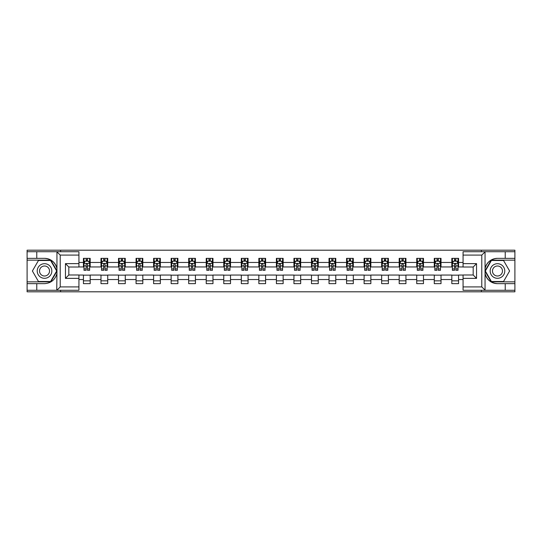 <?xml version="1.0" encoding="UTF-8"?>
<svg xmlns="http://www.w3.org/2000/svg" width="542" height="542" viewBox="0 0 542 542"><rect width="100%" height="100%" fill="white"/><g stroke="black" fill="none" stroke-linecap="round" stroke-linejoin="round"><path stroke-width="0.81" d="M78.936 255.086L60.216 255.086L56.741 251.718L78.936 251.718L78.936 267.01L68.82 267.01L68.82 274.99L78.936 274.99L78.936 290.282L56.741 290.282L56.944 273.446C55.196 279.76 51.063 283.161 44.532 283.649L27.1 283.649L27.1 291.806L514.9 291.806L514.9 260.146L491.208 260.146L484.941 271L491.208 281.854L514.9 281.854M497.468 258.351C490.937 258.839 486.804 262.24 485.056 268.554A12.649 12.649 0 0 1 497.468 258.351L514.9 258.351L514.9 250.194L481.391 250.194L481.391 251.718M481.391 250.194L27.1 250.194L27.1 281.854L50.792 281.854L57.059 271L50.792 260.146L27.1 260.146M481.391 290.282L481.391 291.806M60.609 291.806L60.609 290.282M60.609 251.718L60.609 250.194M463.064 266.949L458.566 266.949L458.566 258.351L451.818 258.351L451.818 262.457L441.019 262.457L441.019 258.351L434.277 258.351L434.277 262.457L423.478 262.457L423.478 258.351L416.73 258.351L416.73 262.457L405.938 262.457L405.938 258.351L399.19 258.351L399.19 262.457L388.397 262.457L388.397 258.351L381.649 258.351L381.649 262.457L370.857 262.457L370.857 258.351L364.109 258.351L364.109 262.457L353.309 262.457L353.309 258.351L346.568 258.351L346.568 262.457L335.769 262.457L335.769 258.351L329.021 258.351L329.021 262.457L318.229 262.457L318.229 258.351L311.481 258.351L311.481 262.457L300.688 262.457L300.688 258.351L293.94 258.351L293.94 262.457L283.148 262.457L283.148 258.351L276.4 258.351L276.4 262.457L265.6 262.457L265.6 258.351L258.852 258.351L258.852 262.457L248.06 262.457L248.06 258.351L241.312 258.351L241.312 262.457L230.519 262.457L230.519 258.351L223.771 258.351L223.771 262.457L212.979 262.457L212.979 258.351L206.231 258.351L206.231 262.457L195.432 262.457L195.432 258.351L188.691 258.351L188.691 262.457L177.891 262.457L177.891 258.351L171.143 258.351L171.143 262.457L160.351 262.457L160.351 258.351L153.603 258.351L153.603 262.457L142.81 262.457L142.81 258.351L136.062 258.351L136.062 262.457L125.27 262.457L125.27 258.351L118.522 258.351L118.522 262.457L107.722 262.457L107.722 258.351L100.981 258.351L100.981 262.457L90.182 262.457L90.182 258.351L83.434 258.351L83.434 262.457L78.936 262.457M458.566 262.457L463.064 262.457M463.064 279.543L458.566 279.543L458.566 283.649L451.818 283.649L451.818 279.543L441.019 279.543L441.019 283.649L434.277 283.649L434.277 279.543L423.478 279.543L423.478 283.649L416.73 283.649L416.73 279.543L405.938 279.543L405.938 283.649L399.19 283.649L399.19 279.543L388.397 279.543L388.397 283.649L381.649 283.649L381.649 279.543L370.857 279.543L370.857 283.649L364.109 283.649L364.109 279.543L353.309 279.543L353.309 283.649L346.568 283.649L346.568 279.543L335.769 279.543L335.769 283.649L329.021 283.649L329.021 279.543L318.229 279.543L318.229 283.649L311.481 283.649L311.481 279.543L300.688 279.543L300.688 283.649L293.94 283.649L293.94 279.543L283.148 279.543L283.148 283.649L276.4 283.649L276.4 279.543L265.6 279.543L265.6 283.649L258.852 283.649L258.852 279.543L248.06 279.543L248.06 283.649L241.312 283.649L241.312 279.543L230.519 279.543L230.519 283.649L223.771 283.649L223.771 279.543L212.979 279.543L212.979 283.649L206.231 283.649L206.231 279.543L195.432 279.543L195.432 283.649L188.691 283.649L188.691 279.543L177.891 279.543L177.891 283.649L171.143 283.649L171.143 279.543L160.351 279.543L160.351 283.649L153.603 283.649L153.603 279.543L142.81 279.543L142.81 283.649L136.062 283.649L136.062 279.543L125.27 279.543L125.27 283.649L118.522 283.649L118.522 279.543L107.722 279.543L107.722 283.649L100.981 283.649L100.981 279.543L90.182 279.543L90.182 283.649L83.434 283.649L83.434 279.543L78.936 279.543M451.818 262.457L451.818 266.949L441.019 266.949L441.019 262.457M441.019 279.543L441.019 275.051L451.818 275.051L451.818 279.543M434.277 262.457L434.277 266.949L423.478 266.949L423.478 262.457M423.478 279.543L423.478 275.051L434.277 275.051L434.277 279.543M416.73 262.457L416.73 266.949L405.938 266.949L405.938 262.457M405.938 279.543L405.938 275.051L416.73 275.051L416.73 279.543M399.19 262.457L399.19 266.949L388.397 266.949L388.397 262.457M388.397 279.543L388.397 275.051L399.19 275.051L399.19 279.543M381.649 262.457L381.649 266.949L370.857 266.949L370.857 262.457M370.857 279.543L370.857 275.051L381.649 275.051L381.649 279.543M364.109 262.457L364.109 266.949L353.309 266.949L353.309 262.457M353.309 279.543L353.309 275.051L364.109 275.051L364.109 279.543M346.568 262.457L346.568 266.949L335.769 266.949L335.769 262.457M335.769 279.543L335.769 275.051L346.568 275.051L346.568 279.543M329.021 262.457L329.021 266.949L318.229 266.949L318.229 262.457M318.229 279.543L318.229 275.051L329.021 275.051L329.021 279.543M311.481 262.457L311.481 266.949L300.688 266.949L300.688 262.457M300.688 279.543L300.688 275.051L311.481 275.051L311.481 279.543M293.94 262.457L293.94 266.949L283.148 266.949L283.148 262.457M283.148 279.543L283.148 275.051L293.94 275.051L293.94 279.543M276.4 262.457L276.4 266.949L265.6 266.949L265.6 262.457M265.6 279.543L265.6 275.051L276.4 275.051L276.4 279.543M258.852 262.457L258.852 266.949L248.06 266.949L248.06 262.457M248.06 279.543L248.06 275.051L258.852 275.051L258.852 279.543M241.312 262.457L241.312 266.949L230.519 266.949L230.519 262.457M230.519 279.543L230.519 275.051L241.312 275.051L241.312 279.543M223.771 262.457L223.771 266.949L212.979 266.949L212.979 262.457M212.979 279.543L212.979 275.051L223.771 275.051L223.771 279.543M206.231 262.457L206.231 266.949L195.432 266.949L195.432 262.457M195.432 279.543L195.432 275.051L206.231 275.051L206.231 279.543M188.691 262.457L188.691 266.949L177.891 266.949L177.891 262.457M177.891 279.543L177.891 275.051L188.691 275.051L188.691 279.543M171.143 262.457L171.143 266.949L160.351 266.949L160.351 262.457M160.351 279.543L160.351 275.051L171.143 275.051L171.143 279.543M153.603 262.457L153.603 266.949L142.81 266.949L142.81 262.457M142.81 279.543L142.81 275.051L153.603 275.051L153.603 279.543M136.062 262.457L136.062 266.949L125.27 266.949L125.27 262.457M125.27 279.543L125.27 275.051L136.062 275.051L136.062 279.543M118.522 262.457L118.522 266.949L107.722 266.949L107.722 262.457M107.722 279.543L107.722 275.051L118.522 275.051L118.522 279.543M100.981 262.457L100.981 266.949L90.182 266.949L90.182 262.457M90.182 279.543L90.182 275.051L100.981 275.051L100.981 279.543M83.434 262.457L83.434 266.949L78.936 266.949M78.936 275.051L83.434 275.051L83.434 279.543M458.566 279.543L458.566 275.051L463.064 275.051M83.434 261.163L83.996 261.163M86.137 261.163L87.486 261.163M89.62 261.163L90.182 261.163M83.434 266.84L83.996 266.84M86.137 266.84L87.486 266.84M89.62 266.84L90.182 266.84M83.434 275.16L90.182 275.16M83.434 280.837L90.182 280.837M100.981 275.16L107.722 275.16M100.981 280.837L107.722 280.837M100.981 261.163L101.544 261.163M103.678 261.163L105.026 261.163M107.16 261.163L107.722 261.163M100.981 266.84L101.544 266.84M103.678 266.84L105.026 266.84M107.16 266.84L107.722 266.84M118.522 275.16L125.27 275.16M118.522 280.837L125.27 280.837M118.522 261.163L119.084 261.163M121.218 261.163L122.567 261.163M124.707 261.163L125.27 261.163M118.522 266.84L119.084 266.84M121.218 266.84L122.567 266.84M124.707 266.84L125.27 266.84M136.062 275.16L142.81 275.16M136.062 280.837L142.81 280.837M136.062 261.163L136.625 261.163M138.759 261.163L140.107 261.163M142.248 261.163L142.81 261.163M136.062 266.84L136.625 266.84M138.759 266.84L140.107 266.84M142.248 266.84L142.81 266.84M153.603 275.16L160.351 275.16M153.603 280.837L160.351 280.837M153.603 261.163L154.165 261.163M156.306 261.163L157.654 261.163M159.788 261.163L160.351 261.163M153.603 266.84L154.165 266.84M156.306 266.84L157.654 266.84M159.788 266.84L160.351 266.84M171.143 275.16L177.891 275.16M171.143 280.837L177.891 280.837M171.143 261.163L171.706 261.163M173.847 261.163L175.195 261.163M177.329 261.163L177.891 261.163M171.143 266.84L171.706 266.84M173.847 266.84L175.195 266.84M177.329 266.84L177.891 266.84M188.691 275.16L195.432 275.16M188.691 280.837L195.432 280.837M188.691 261.163L189.253 261.163M191.387 261.163L192.735 261.163M194.869 261.163L195.432 261.163M188.691 266.84L189.253 266.84M191.387 266.84L192.735 266.84M194.869 266.84L195.432 266.84M206.231 275.16L212.979 275.16M206.231 280.837L212.979 280.837M206.231 261.163L206.793 261.163M208.927 261.163L210.276 261.163M212.417 261.163L212.979 261.163M206.231 266.84L206.793 266.84M208.927 266.84L210.276 266.84M212.417 266.84L212.979 266.84M223.771 275.16L230.519 275.16M223.771 280.837L230.519 280.837M223.771 261.163L224.334 261.163M226.468 261.163L227.823 261.163M229.957 261.163L230.519 261.163M223.771 266.84L224.334 266.84M226.468 266.84L227.823 266.84M229.957 266.84L230.519 266.84M241.312 275.16L248.06 275.16M241.312 280.837L248.06 280.837M241.312 261.163L241.874 261.163M244.015 261.163L245.363 261.163M247.498 261.163L248.06 261.163M241.312 266.84L241.874 266.84M244.015 266.84L245.363 266.84M247.498 266.84L248.06 266.84M258.852 275.16L265.6 275.16M258.852 280.837L265.6 280.837M258.852 261.163L259.415 261.163M261.556 261.163L262.904 261.163M265.038 261.163L265.6 261.163M258.852 266.84L259.415 266.84M261.556 266.84L262.904 266.84M265.038 266.84L265.6 266.84M276.4 275.16L283.148 275.16M276.4 280.837L283.148 280.837M276.4 261.163L276.962 261.163M279.096 261.163L280.444 261.163M282.585 261.163L283.148 261.163M276.4 266.84L276.962 266.84M279.096 266.84L280.444 266.84M282.585 266.84L283.148 266.84M293.94 275.16L300.688 275.16M293.94 280.837L300.688 280.837M293.94 261.163L294.502 261.163M296.637 261.163L297.985 261.163M300.126 261.163L300.688 261.163M293.94 266.84L294.502 266.84M296.637 266.84L297.985 266.84M300.126 266.84L300.688 266.84M311.481 275.16L318.229 275.16M311.481 280.837L318.229 280.837M311.481 261.163L312.043 261.163M314.177 261.163L315.532 261.163M317.666 261.163L318.229 261.163M311.481 266.84L312.043 266.84M314.177 266.84L315.532 266.84M317.666 266.84L318.229 266.84M329.021 275.16L335.769 275.16M329.021 280.837L335.769 280.837M329.021 261.163L329.583 261.163M331.724 261.163L333.073 261.163M335.207 261.163L335.769 261.163M329.021 266.84L329.583 266.84M331.724 266.84L333.073 266.84M335.207 266.84L335.769 266.84M346.568 275.16L353.309 275.16M346.568 280.837L353.309 280.837M346.568 261.163L347.131 261.163M349.265 261.163L350.613 261.163M352.747 261.163L353.309 261.163M346.568 266.84L347.131 266.84M349.265 266.84L350.613 266.84M352.747 266.84L353.309 266.84M364.109 275.16L370.857 275.16M364.109 280.837L370.857 280.837M364.109 261.163L364.671 261.163M366.805 261.163L368.154 261.163M370.294 261.163L370.857 261.163M364.109 266.84L364.671 266.84M366.805 266.84L368.154 266.84M370.294 266.84L370.857 266.84M381.649 275.16L388.397 275.16M381.649 280.837L388.397 280.837M381.649 261.163L382.212 261.163M384.346 261.163L385.694 261.163M387.835 261.163L388.397 261.163M381.649 266.84L382.212 266.84M384.346 266.84L385.694 266.84M387.835 266.84L388.397 266.84M399.19 275.16L405.938 275.16M399.19 280.837L405.938 280.837M399.19 261.163L399.752 261.163M401.893 261.163L403.241 261.163M405.375 261.163L405.938 261.163M399.19 266.84L399.752 266.84M401.893 266.84L403.241 266.84M405.375 266.84L405.938 266.84M416.73 275.16L423.478 275.16M416.73 280.837L423.478 280.837M416.73 261.163L417.293 261.163M419.433 261.163L420.782 261.163M422.916 261.163L423.478 261.163M416.73 266.84L417.293 266.84M419.433 266.84L420.782 266.84M422.916 266.84L423.478 266.84M434.277 275.16L441.019 275.16M434.277 280.837L441.019 280.837M434.277 261.163L434.84 261.163M436.974 261.163L438.322 261.163M440.456 261.163L441.019 261.163M434.277 266.84L434.84 266.84M436.974 266.84L438.322 266.84M440.456 266.84L441.019 266.84M451.818 275.16L458.566 275.16M451.818 280.837L458.566 280.837M451.818 261.163L452.38 261.163M454.514 261.163L455.863 261.163M458.004 261.163L458.566 261.163M451.818 266.84L452.38 266.84M454.514 266.84L455.863 266.84M458.004 266.84L458.566 266.84M87.486 259.814L86.137 259.814M89.62 268.913L87.486 268.913L87.486 270.322L89.62 270.322L89.62 263.466L88.495 261.217L85.121 261.217L83.996 263.466L83.996 270.322L86.137 270.322L86.137 268.913L83.996 268.913M83.996 263.466L83.996 258.351M89.62 263.466L89.62 258.351M86.137 261.217L86.137 258.351M87.486 258.351L87.486 261.217M87.486 268.913L87.486 264.306C87.038 263.446 86.584 263.446 86.137 264.306L86.137 268.913M48.184 264.672A7.31 7.31 0 0 0 38.197 267.348A7.31 7.31 0 0 0 40.874 277.328A7.31 7.31 0 0 0 50.86 274.652A7.31 7.31 0 0 0 48.184 264.672M47.032 266.664A5.007 5.007 0 0 0 40.196 268.5A5.007 5.007 0 0 0 42.025 275.336A5.007 5.007 0 0 0 48.861 273.5A5.007 5.007 0 0 0 47.032 266.664M50.602 281.515L38.462 281.515L32.391 271L38.462 260.485L50.602 260.485L56.673 271L50.602 281.515M501.126 264.672A7.31 7.31 0 0 0 491.14 267.348A7.31 7.31 0 0 0 493.816 277.328A7.31 7.31 0 0 0 503.803 274.652A7.31 7.31 0 0 0 501.126 264.672M499.975 266.664A5.007 5.007 0 0 0 493.139 268.5A5.007 5.007 0 0 0 494.968 275.336A5.007 5.007 0 0 0 501.804 273.5A5.007 5.007 0 0 0 499.975 266.664M503.538 281.515L491.398 281.515L485.327 271L491.398 260.485L503.538 260.485L509.609 271L503.538 281.515M36.768 283.649L36.768 290.282L27.1 290.282M56.741 290.282L36.768 290.282M27.1 283.649L27.1 281.854M56.741 251.718L36.768 251.718L36.768 258.351L27.1 258.351M36.768 251.718L27.1 251.718M44.532 258.351A12.649 12.649 0 0 1 56.944 268.554C55.196 262.24 51.063 258.839 44.532 258.351L36.768 258.351M56.944 273.446L56.944 251.813M68.82 267.01L65.447 263.636L78.936 263.636M78.936 278.364L65.447 278.364L68.82 274.99M56.944 290.187L60.216 286.914L78.936 286.914M485.259 251.718L481.784 255.086L463.064 255.086L463.064 251.718L514.9 251.718M505.232 258.351L505.232 251.718M463.064 286.914L481.784 286.914L485.259 290.282L463.064 290.282L463.064 274.99L473.18 274.99L473.18 267.01L463.064 267.01L463.064 255.086M514.9 258.351L514.9 260.146M485.259 290.282L505.232 290.282L505.232 283.649L514.9 283.649M505.232 290.282L514.9 290.282M497.468 283.649A12.649 12.649 0 0 1 485.056 273.446C486.804 279.76 490.937 283.161 497.468 283.649L505.232 283.649M485.056 251.813L485.056 290.187M473.18 274.99L476.553 278.364L463.064 278.364M463.064 263.636L476.553 263.636L473.18 267.01M105.026 259.814L103.678 259.814M107.16 268.913L105.026 268.913L105.026 270.322L107.16 270.322L107.16 263.466L106.036 261.217L102.668 261.217L101.544 263.466L101.544 270.322L103.678 270.322L103.678 268.913L101.544 268.913M101.544 263.466L101.544 258.351M107.16 263.466L107.16 258.351M103.678 261.217L103.678 258.351M105.026 258.351L105.026 261.217M105.026 268.913L105.026 264.306C104.579 263.446 104.125 263.446 103.678 264.306L103.678 268.913M122.567 259.814L121.218 259.814M124.707 268.913L122.567 268.913L122.567 270.322L124.707 270.322L124.707 263.466L123.583 261.217L120.209 261.217L119.084 263.466L119.084 270.322L121.218 270.322L121.218 268.913L119.084 268.913M119.084 263.466L119.084 258.351M124.707 263.466L124.707 258.351M121.218 261.217L121.218 258.351M122.567 258.351L122.567 261.217M122.567 268.913L122.567 264.306C122.119 263.446 121.672 263.446 121.218 264.306L121.218 268.913M140.107 259.814L138.759 259.814M142.248 268.913L140.107 268.913L140.107 270.322L142.248 270.322L142.248 263.466L141.123 261.217L137.749 261.217L136.625 263.466L136.625 270.322L138.759 270.322L138.759 268.913L136.625 268.913M136.625 263.466L136.625 258.351M142.248 263.466L142.248 258.351M138.759 261.217L138.759 258.351M140.107 258.351L140.107 261.217M140.107 268.913L140.107 264.306C139.66 263.446 139.213 263.446 138.759 264.306L138.759 268.913M157.654 259.814L156.306 259.814M159.788 268.913L157.654 268.913L157.654 270.322L159.788 270.322L159.788 263.466L158.664 261.217L155.29 261.217L154.165 263.466L154.165 270.322L156.306 270.322L156.306 268.913L154.165 268.913M154.165 263.466L154.165 258.351M159.788 263.466L159.788 258.351M156.306 261.217L156.306 258.351M157.654 258.351L157.654 261.217M157.654 268.913L157.654 264.306C157.2 263.446 156.753 263.446 156.306 264.306L156.306 268.913M175.195 259.814L173.847 259.814M177.329 268.913L175.195 268.913L175.195 270.322L177.329 270.322L177.329 263.466L176.204 261.217L172.83 261.217L171.706 263.466L171.706 270.322L173.847 270.322L173.847 268.913L171.706 268.913M171.706 263.466L171.706 258.351M177.329 263.466L177.329 258.351M173.847 261.217L173.847 258.351M175.195 258.351L175.195 261.217M175.195 268.913L175.195 264.306C174.748 263.446 174.294 263.446 173.847 264.306L173.847 268.913M192.735 259.814L191.387 259.814M194.869 268.913L192.735 268.913L192.735 270.322L194.869 270.322L194.869 263.466L193.751 261.217L190.377 261.217L189.253 263.466L189.253 270.322L191.387 270.322L191.387 268.913L189.253 268.913M189.253 263.466L189.253 258.351M194.869 263.466L194.869 258.351M191.387 261.217L191.387 258.351M192.735 258.351L192.735 261.217M192.735 268.913L192.735 264.306C192.288 263.446 191.834 263.446 191.387 264.306L191.387 268.913M210.276 259.814L208.927 259.814M212.417 268.913L210.276 268.913L210.276 270.322L212.417 270.322L212.417 263.466L211.292 261.217L207.918 261.217L206.793 263.466L206.793 270.322L208.927 270.322L208.927 268.913L206.793 268.913M206.793 263.466L206.793 258.351M212.417 263.466L212.417 258.351M208.927 261.217L208.927 258.351M210.276 258.351L210.276 261.217M210.276 268.913L210.276 264.306C209.829 263.446 209.381 263.446 208.927 264.306L208.927 268.913M227.823 259.814L226.468 259.814M229.957 268.913L227.823 268.913L227.823 270.322L229.957 270.322L229.957 263.466L228.832 261.217L225.458 261.217L224.334 263.466L224.334 270.322L226.468 270.322L226.468 268.913L224.334 268.913M224.334 263.466L224.334 258.351M229.957 263.466L229.957 258.351M226.468 261.217L226.468 258.351M227.823 258.351L227.823 261.217M227.823 268.913L227.823 264.306C227.369 263.446 226.922 263.446 226.468 264.306L226.468 268.913M245.363 259.814L244.015 259.814M247.498 268.913L245.363 268.913L245.363 270.322L247.498 270.322L247.498 263.466L246.373 261.217L242.999 261.217L241.874 263.466L241.874 270.322L244.015 270.322L244.015 268.913L241.874 268.913M241.874 263.466L241.874 258.351M247.498 263.466L247.498 258.351M244.015 261.217L244.015 258.351M245.363 258.351L245.363 261.217M245.363 268.913L245.363 264.306C244.909 263.446 244.462 263.446 244.015 264.306L244.015 268.913M262.904 259.814L261.556 259.814M265.038 268.913L262.904 268.913L262.904 270.322L265.038 270.322L265.038 263.466L263.913 261.217L260.539 261.217L259.415 263.466L259.415 270.322L261.556 270.322L261.556 268.913L259.415 268.913M259.415 263.466L259.415 258.351M265.038 263.466L265.038 258.351M261.556 261.217L261.556 258.351M262.904 258.351L262.904 261.217M262.904 268.913L262.904 264.306C262.457 263.446 262.003 263.446 261.556 264.306L261.556 268.913M280.444 259.814L279.096 259.814M282.585 268.913L280.444 268.913L280.444 270.322L282.585 270.322L282.585 263.466L281.461 261.217L278.087 261.217L276.962 263.466L276.962 270.322L279.096 270.322L279.096 268.913L276.962 268.913M276.962 263.466L276.962 258.351M282.585 263.466L282.585 258.351M279.096 261.217L279.096 258.351M280.444 258.351L280.444 261.217M280.444 268.913L280.444 264.306C279.997 263.446 279.55 263.446 279.096 264.306L279.096 268.913M297.985 259.814L296.637 259.814M300.126 268.913L297.985 268.913L297.985 270.322L300.126 270.322L300.126 263.466L299.001 261.217L295.627 261.217L294.502 263.466L294.502 270.322L296.637 270.322L296.637 268.913L294.502 268.913M294.502 263.466L294.502 258.351M300.126 263.466L300.126 258.351M296.637 261.217L296.637 258.351M297.985 258.351L297.985 261.217M297.985 268.913L297.985 264.306C297.538 263.446 297.091 263.446 296.637 264.306L296.637 268.913M315.532 259.814L314.177 259.814M317.666 268.913L315.532 268.913L315.532 270.322L317.666 270.322L317.666 263.466L316.542 261.217L313.168 261.217L312.043 263.466L312.043 270.322L314.177 270.322L314.177 268.913L312.043 268.913M312.043 263.466L312.043 258.351M317.666 263.466L317.666 258.351M314.177 261.217L314.177 258.351M315.532 258.351L315.532 261.217M315.532 268.913L315.532 264.306C315.078 263.446 314.631 263.446 314.177 264.306L314.177 268.913M333.073 259.814L331.724 259.814M335.207 268.913L333.073 268.913L333.073 270.322L335.207 270.322L335.207 263.466L334.082 261.217L330.708 261.217L329.583 263.466L329.583 270.322L331.724 270.322L331.724 268.913L329.583 268.913M329.583 263.466L329.583 258.351M335.207 263.466L335.207 258.351M331.724 261.217L331.724 258.351M333.073 258.351L333.073 261.217M333.073 268.913L333.073 264.306C332.625 263.446 332.171 263.446 331.724 264.306L331.724 268.913M350.613 259.814L349.265 259.814M352.747 268.913L350.613 268.913L350.613 270.322L352.747 270.322L352.747 263.466L351.623 261.217L348.249 261.217L347.131 263.466L347.131 270.322L349.265 270.322L349.265 268.913L347.131 268.913M347.131 263.466L347.131 258.351M352.747 263.466L352.747 258.351M349.265 261.217L349.265 258.351M350.613 258.351L350.613 261.217M350.613 268.913L350.613 264.306C350.166 263.446 349.712 263.446 349.265 264.306L349.265 268.913M368.154 259.814L366.805 259.814M370.294 268.913L368.154 268.913L368.154 270.322L370.294 270.322L370.294 263.466L369.17 261.217L365.796 261.217L364.671 263.466L364.671 270.322L366.805 270.322L366.805 268.913L364.671 268.913M364.671 263.466L364.671 258.351M370.294 263.466L370.294 258.351M366.805 261.217L366.805 258.351M368.154 258.351L368.154 261.217M368.154 268.913L368.154 264.306C367.706 263.446 367.259 263.446 366.805 264.306L366.805 268.913M385.694 259.814L384.346 259.814M387.835 268.913L385.694 268.913L385.694 270.322L387.835 270.322L387.835 263.466L386.71 261.217L383.336 261.217L382.212 263.466L382.212 270.322L384.346 270.322L384.346 268.913L382.212 268.913M382.212 263.466L382.212 258.351M387.835 263.466L387.835 258.351M384.346 261.217L384.346 258.351M385.694 258.351L385.694 261.217M385.694 268.913L385.694 264.306C385.247 263.446 384.8 263.446 384.346 264.306L384.346 268.913M403.241 259.814L401.893 259.814M405.375 268.913L403.241 268.913L403.241 270.322L405.375 270.322L405.375 263.466L404.251 261.217L400.877 261.217L399.752 263.466L399.752 270.322L401.893 270.322L401.893 268.913L399.752 268.913M399.752 263.466L399.752 258.351M405.375 263.466L405.375 258.351M401.893 261.217L401.893 258.351M403.241 258.351L403.241 261.217M403.241 268.913L403.241 264.306C402.787 263.446 402.34 263.446 401.893 264.306L401.893 268.913M420.782 259.814L419.433 259.814M422.916 268.913L420.782 268.913L420.782 270.322L422.916 270.322L422.916 263.466L421.791 261.217L418.417 261.217L417.293 263.466L417.293 270.322L419.433 270.322L419.433 268.913L417.293 268.913M417.293 263.466L417.293 258.351M422.916 263.466L422.916 258.351M419.433 261.217L419.433 258.351M420.782 258.351L420.782 261.217M420.782 268.913L420.782 264.306C420.335 263.446 419.881 263.446 419.433 264.306L419.433 268.913M438.322 259.814L436.974 259.814M440.456 268.913L438.322 268.913L438.322 270.322L440.456 270.322L440.456 263.466L439.332 261.217L435.964 261.217L434.84 263.466L434.84 270.322L436.974 270.322L436.974 268.913L434.84 268.913M434.84 263.466L434.84 258.351M440.456 263.466L440.456 258.351M436.974 261.217L436.974 258.351M438.322 258.351L438.322 261.217M438.322 268.913L438.322 264.306C437.875 263.446 437.421 263.446 436.974 264.306L436.974 268.913M455.863 259.814L454.514 259.814M458.004 268.913L455.863 268.913L455.863 270.322L458.004 270.322L458.004 263.466L456.879 261.217L453.505 261.217L452.38 263.466L452.38 270.322L454.514 270.322L454.514 268.913L452.38 268.913M452.38 263.466L452.38 258.351M458.004 263.466L458.004 258.351M454.514 261.217L454.514 258.351M455.863 258.351L455.863 261.217M455.863 268.913L455.863 264.306C455.416 263.446 454.968 263.446 454.514 264.306L454.514 268.913M89.593 263.412L84.024 263.412M83.996 261.352L85.053 261.352M88.563 261.352L89.62 261.352M86.137 265.898L83.996 265.898M89.62 265.898L87.486 265.898M87.486 260.526L86.137 260.526M60.216 255.086L60.216 286.914M65.447 278.364L65.447 263.636M481.784 286.914L481.784 255.086M476.553 263.636L476.553 278.364M107.133 263.412L101.571 263.412M101.544 261.352L102.601 261.352M106.103 261.352L107.16 261.352M103.678 265.898L101.544 265.898M107.16 265.898L105.026 265.898M105.026 260.526L103.678 260.526M124.674 263.412L119.111 263.412M119.084 261.352L120.141 261.352M123.651 261.352L124.707 261.352M121.218 265.898L119.084 265.898M124.707 265.898L122.567 265.898M122.567 260.526L121.218 260.526M142.221 263.412L136.652 263.412M136.625 261.352L137.682 261.352M141.191 261.352L142.248 261.352M138.759 265.898L136.625 265.898M142.248 265.898L140.107 265.898M140.107 260.526L138.759 260.526M159.761 263.412L154.192 263.412M154.165 261.352L155.222 261.352M158.731 261.352L159.788 261.352M156.306 265.898L154.165 265.898M159.788 265.898L157.654 265.898M157.654 260.526L156.306 260.526M177.302 263.412L171.739 263.412M171.706 261.352L172.762 261.352M176.272 261.352L177.329 261.352M173.847 265.898L171.706 265.898M177.329 265.898L175.195 265.898M175.195 260.526L173.847 260.526M194.842 263.412L189.28 263.412M189.253 261.352L190.31 261.352M193.812 261.352L194.869 261.352M191.387 265.898L189.253 265.898M194.869 265.898L192.735 265.898M192.735 260.526L191.387 260.526M212.389 263.412L206.82 263.412M206.793 261.352L207.85 261.352M211.36 261.352L212.417 261.352M208.927 265.898L206.793 265.898M212.417 265.898L210.276 265.898M210.276 260.526L208.927 260.526M229.93 263.412L224.361 263.412M224.334 261.352L225.391 261.352M228.9 261.352L229.957 261.352M226.468 265.898L224.334 265.898M229.957 265.898L227.823 265.898M227.823 260.526L226.468 260.526M247.47 263.412L241.901 263.412M241.874 261.352L242.931 261.352M246.441 261.352L247.498 261.352M244.015 265.898L241.874 265.898M247.498 265.898L245.363 265.898M245.363 260.526L244.015 260.526M265.011 263.412L259.449 263.412M259.415 261.352L260.472 261.352M263.981 261.352L265.038 261.352M261.556 265.898L259.415 265.898M265.038 265.898L262.904 265.898M262.904 260.526L261.556 260.526M282.551 263.412L276.989 263.412M276.962 261.352L278.019 261.352M281.528 261.352L282.585 261.352M279.096 265.898L276.962 265.898M282.585 265.898L280.444 265.898M280.444 260.526L279.096 260.526M300.099 263.412L294.53 263.412M294.502 261.352L295.559 261.352M299.069 261.352L300.126 261.352M296.637 265.898L294.502 265.898M300.126 265.898L297.985 265.898M297.985 260.526L296.637 260.526M317.639 263.412L312.07 263.412M312.043 261.352L313.1 261.352M316.609 261.352L317.666 261.352M314.177 265.898L312.043 265.898M317.666 265.898L315.532 265.898M315.532 260.526L314.177 260.526M335.18 263.412L329.611 263.412M329.583 261.352L330.64 261.352M334.15 261.352L335.207 261.352M331.724 265.898L329.583 265.898M335.207 265.898L333.073 265.898M333.073 260.526L331.724 260.526M352.72 263.412L347.158 263.412M347.131 261.352L348.188 261.352M351.69 261.352L352.747 261.352M349.265 265.898L347.131 265.898M352.747 265.898L350.613 265.898M350.613 260.526L349.265 260.526M370.261 263.412L364.698 263.412M364.671 261.352L365.728 261.352M369.238 261.352L370.294 261.352M366.805 265.898L364.671 265.898M370.294 265.898L368.154 265.898M368.154 260.526L366.805 260.526M387.808 263.412L382.239 263.412M382.212 261.352L383.269 261.352M386.778 261.352L387.835 261.352M384.346 265.898L382.212 265.898M387.835 265.898L385.694 265.898M385.694 260.526L384.346 260.526M405.348 263.412L399.779 263.412M399.752 261.352L400.809 261.352M404.318 261.352L405.375 261.352M401.893 265.898L399.752 265.898M405.375 265.898L403.241 265.898M403.241 260.526L401.893 260.526M422.889 263.412L417.326 263.412M417.293 261.352L418.349 261.352M421.859 261.352L422.916 261.352M419.433 265.898L417.293 265.898M422.916 265.898L420.782 265.898M420.782 260.526L419.433 260.526M440.429 263.412L434.867 263.412M434.84 261.352L435.897 261.352M439.399 261.352L440.456 261.352M436.974 265.898L434.84 265.898M440.456 265.898L438.322 265.898M438.322 260.526L436.974 260.526M457.976 263.412L452.407 263.412M452.38 261.352L453.437 261.352M456.947 261.352L458.004 261.352M454.514 265.898L452.38 265.898M458.004 265.898L455.863 265.898M455.863 260.526L454.514 260.526"/></g></svg>
